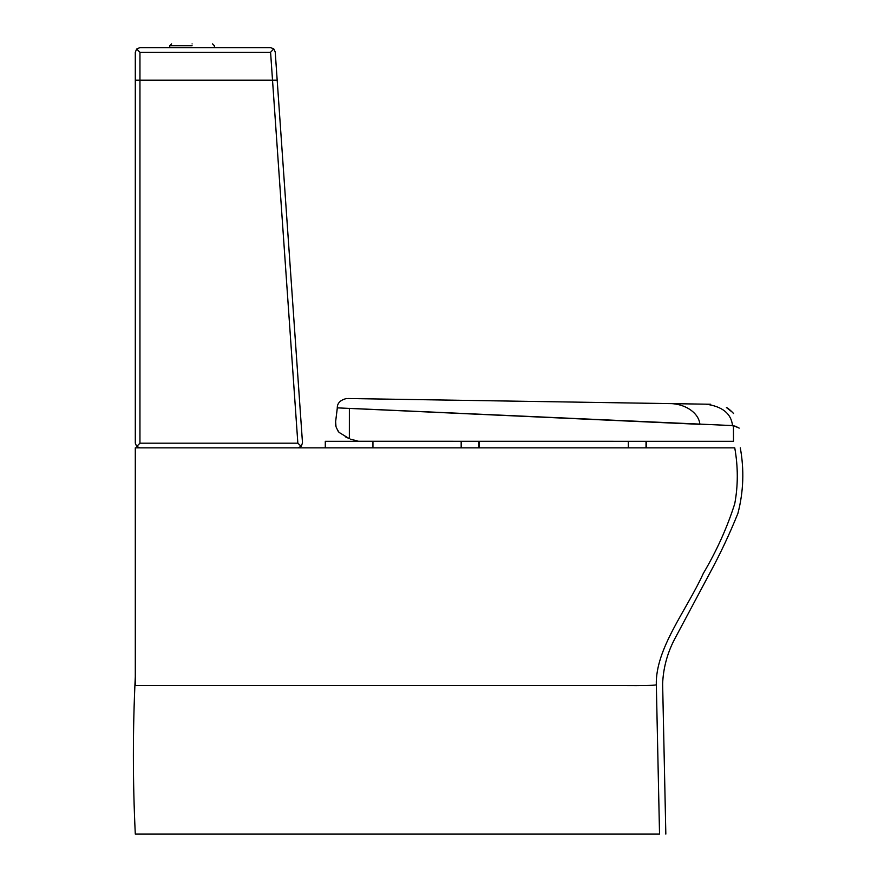 <?xml version="1.0" encoding="UTF-8"?>
<svg xmlns="http://www.w3.org/2000/svg" width="878" height="878" viewBox="0 0 878 878"><rect width="100%" height="100%" fill="white"/><g stroke="black" fill="none" stroke-linecap="round" stroke-linejoin="round"><path stroke-width="1.32" d="M698.954 447.846L703.311 447.846M377.386 447.846L353.428 447.846M345.317 447.846L297.851 447.846L301.253 446.364L297.851 443.192L139.953 443.192L136.672 446.474L139.953 447.846L135.3 447.846L734.754 447.846C742.13 447.846 742.13 447.846 734.754 447.846L646.263 447.846L646.263 441.327M135.3 447.846L135.3 685.586L623.786 685.586C642.367 685.74 653.21 685.498 656.305 684.862L656.338 685.016C664.723 683.688 664.723 683.688 656.338 685.016L659.532 834.1C667.917 834.1 667.917 834.1 659.532 834.1L135.3 834.1C132.743 781.672 132.743 729.245 135.3 676.806M656.305 684.862C655.383 648.458 686.366 610.66 703.278 573.488C716.766 550.649 727.247 527.382 734.754 503.687C738.135 485.556 738.135 466.942 734.754 447.846M479.103 441.327L479.103 447.846L628.33 447.846L628.33 441.327M301.253 446.364L302.493 442.863L277.185 80.194L135.3 80.194L135.3 443.192L136.672 446.474M337.306 407.919L335.626 421.627L337.339 407.864L699.876 424.337C698.965 412.956 684.917 403.024 667.675 403.562L710.697 404.253C712.706 404.132 712.706 404.132 710.697 404.253L347.951 398.513M337.273 407.864C337.284 403.101 340.39 399.984 346.58 398.513M726.413 407.546L732.439 412.276C736.335 416.622 729.596 408.676 726.413 407.546C724.218 406.437 724.218 406.437 726.413 407.546M646.021 447.846L646.021 441.327M478.861 447.846L478.861 441.327M461.169 447.846L461.169 441.327M739.21 428.124C740.099 444.97 740.099 444.97 739.21 428.124C740.099 444.97 740.099 444.97 739.21 428.124L733.437 425.643L733.503 441.327L358.334 441.272M676.378 441.327L675.599 441.327L676.378 441.327M336 426.829L335.626 421.627C334.803 424.195 335.967 427.795 339.106 432.426L337.723 430.648M339.106 432.426L349.356 438.682L345.274 436.761M350.509 439.132L358.685 441.327L325.288 441.327L325.288 447.846L372.941 447.846L325.288 447.846L325.288 441.327M349.356 438.682L349.378 408.358L732.702 425.589L736.796 426.587M733.437 425.643L732.702 425.589M273.749 48.872L270.578 52.274L272.52 80.194L277.185 80.194L275.22 51.956L273.749 48.872L270.578 47.621L139.953 47.621L136.672 48.981L135.3 52.274L135.3 80.194L272.52 80.194L297.851 443.192M136.672 48.981L139.953 52.274L270.578 52.274M192.084 43.9C218.479 43.9 218.479 43.9 192.084 43.9C165.679 43.9 165.679 43.9 192.084 43.9M139.953 443.192L139.953 52.274M732.548 425.819C731.308 413.659 722.451 406.437 705.978 404.176M192.084 45.766L169.739 45.766L192.084 45.766M740.286 447.846C744.324 469.906 743.523 491.757 737.904 513.4C729.563 534.098 720.048 554.281 709.358 573.971L674.304 639.733C667.159 653.605 663.263 668.301 662.627 683.819L665.831 834.1M372.941 447.846L372.941 441.327M214.419 47.621L214.419 45.766L212.553 43.9M169.739 47.621L169.739 45.766L171.605 43.9"/></g></svg>

